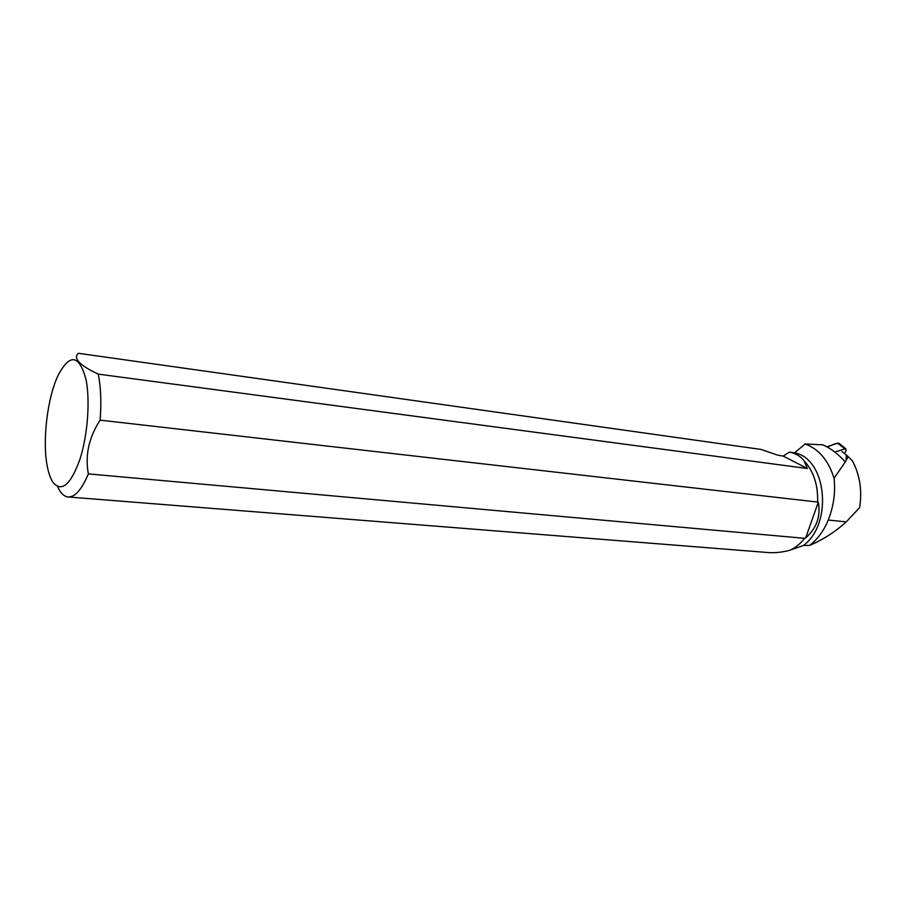 <?xml version="1.0" encoding="UTF-8"?>
<svg xmlns="http://www.w3.org/2000/svg" width="906" height="906" viewBox="0 0 906 906"><rect width="100%" height="100%" fill="white"/><g stroke="black" fill="none" stroke-linecap="round" stroke-linejoin="round"><path stroke-width="1.36" d="M844.551 453.612L846.023 450.69L845.751 448.708L834.822 452.049M839.307 444.461C837.314 441.256 830.859 446.386 826.94 446.839L837.642 443.147L839.024 443.374M789.534 452.083C796.272 453.6 801.176 456.624 804.279 461.177L807.359 468.504L98.244 374.121C79.592 365.345 72.956 358.391 78.324 353.283L761.119 449.444L777.563 455.118L783.203 456.092L789.534 452.083L794.573 452.853L805.174 443.951L822.795 444.835C830.451 448.085 837.937 453.793 845.275 461.947L834.064 478.255C828.48 460.497 818.854 449.059 805.174 443.951M848.129 456.59L846.385 455.005L846.057 460.588L848.129 456.59L852.467 460.995C859.805 474.665 862.218 490.18 859.692 507.53L846.238 521.89C835.343 531.777 823.146 539.614 809.647 545.412C817.642 539.195 823.848 530.735 828.254 520.044C833.656 506.284 835.592 492.354 834.064 478.255M805.683 537.915L818.311 502.139C820.825 516.363 816.623 528.289 805.683 537.915L804.687 538.323C800.383 543.691 795.536 547.643 790.145 550.202C782.003 552.32 774.585 553.102 767.88 552.524L68.301 496.986M804.687 538.323L88.358 473.906C81.721 489.682 74.915 497.36 67.961 496.964C63.862 496.443 60.396 492.966 57.554 486.522M790.893 549.84L803.429 545.491C833.282 523.498 826.499 458.402 794.573 452.853M818.311 502.139L100.113 420.146C101.495 402.343 100.872 387.009 98.244 374.121M809.647 545.412L803.429 545.491M845.275 461.947L846.057 460.588M841.98 451.664L846.385 455.005M804.981 461.8C813.781 471.981 818.005 485.231 817.654 501.562M53.295 482.785C50.827 479.297 48.89 474.178 47.497 467.417C42.084 442.377 47.169 398.232 58.086 375.412C69.83 353.215 79.128 354.529 85.979 379.354C90.328 400.418 87.667 435.537 79.819 459.625C70.713 484.597 61.88 492.32 53.295 482.785M88.358 473.906C84.926 455.39 88.845 437.462 100.113 420.146M807.359 468.504L783.203 456.092M844.596 448.663L837.642 443.147M846.238 521.89L828.254 520.044M845.751 448.708L838.809 443.193"/></g></svg>
